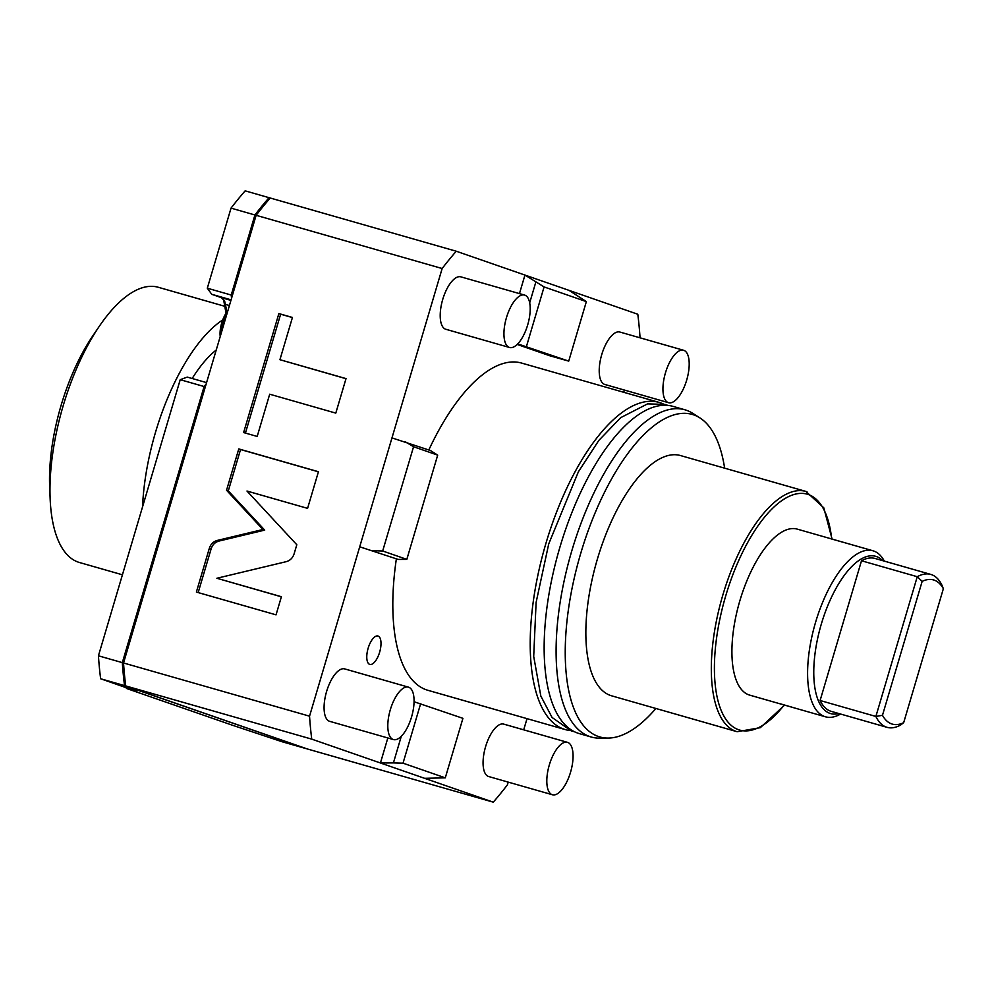 <?xml version="1.0" encoding="UTF-8"?>
<svg xmlns="http://www.w3.org/2000/svg" width="993" height="993" viewBox="0 0 993 993"><rect width="100%" height="100%" fill="white"/><g stroke="black" fill="none" stroke-linecap="round" stroke-linejoin="round"><path stroke-width="1.49" d="M639.84 337.757L640.013 337.198A345.378 141.949 106 0 0 637.804 314.247L569.113 290.403L586.354 301.611L544.09 286.927L524.949 275.073L456.259 251.229A345.378 141.949 106 0 0 442.146 268.52L309.543 716.176A345.378 141.949 106 0 0 311.74 739.14L380.431 762.984L387.829 737.973M623.691 392.272L624.349 390.05M401.296 736.285L393.414 762.897L403.021 763.17L445.286 777.842L424.594 778.313L493.285 802.158A345.378 141.949 106 0 0 507.398 784.867L508.217 782.124M523.708 729.83L527.022 718.647M359.714 546.808L398.156 559.419L359.714 546.808M569.113 290.403L524.949 275.073L519.463 293.618M586.354 301.611L568.728 361.117L549.762 355.742L517.192 344.447M663.262 403.965A170.188 69.944 106 0 0 660.519 402.848A170.188 69.944 -74 0 0 658.992 402.376A170.188 69.944 -74 0 0 545.48 544.896A170.188 69.944 -74 0 0 563.863 729.135A170.188 69.944 106 0 0 565.389 729.619L427.971 690.321A170.188 69.944 106 0 1 426.444 689.837A170.188 69.944 -74 0 1 396.356 558.91M428.827 449.953A170.188 69.944 -74 0 1 521.573 363.066L658.992 402.376M368.142 648.218A14.771 6.07 -74 0 1 377.948 636.016A14.771 6.07 -74 0 1 379.636 652.202A14.771 6.07 -74 0 1 369.83 664.416A14.771 6.07 -74 0 1 368.142 648.218M408.433 687.144L344.708 668.91A27.27 11.208 106 0 0 326.61 691.451A27.27 11.208 106 0 0 329.701 721.34L393.439 739.574A27.27 11.208 -74 0 1 390.336 709.672A27.27 11.208 106 0 1 408.433 687.144A27.27 11.208 106 0 1 411.536 717.033A27.27 11.208 -74 0 1 393.439 739.574M567.437 742.33L503.699 724.108A27.27 11.208 106 0 0 485.602 746.637A27.27 11.208 106 0 0 488.705 776.538L552.431 794.76A27.27 11.208 -74 0 1 549.34 764.871A27.27 11.208 106 0 1 567.437 742.33A27.27 11.208 106 0 1 570.541 772.231A27.27 11.208 -74 0 1 552.431 794.76M524.565 295.07L460.839 276.848A27.27 11.208 106 0 0 442.741 299.377A27.27 11.208 106 0 0 445.845 329.279L509.57 347.5A27.27 11.208 -74 0 1 506.467 317.611A27.27 11.208 106 0 1 524.565 295.07A27.27 11.208 106 0 1 527.668 324.972A27.27 11.208 -74 0 1 509.57 347.5M683.569 350.268L619.843 332.034A27.27 11.208 106 0 0 601.746 354.575A27.27 11.208 106 0 0 604.836 384.465L668.574 402.699A27.27 11.208 -74 0 1 665.471 372.797A27.27 11.208 106 0 1 683.569 350.268A27.27 11.208 106 0 1 686.672 380.158A27.27 11.208 -74 0 1 668.574 402.699M568.728 361.117L517.75 343.888M529.679 302.865L535.86 281.987M442.146 268.52L256.132 215.307A345.378 141.949 106 0 1 270.245 198.017L456.259 251.229M256.132 215.307L123.529 662.976A345.378 141.949 106 0 0 125.726 685.927L307.271 748.945L493.285 802.158M424.594 778.313L380.431 762.984L393.414 762.897M125.726 685.927L311.74 739.14M414.056 701.728L462.924 718.336L445.286 777.842M403.021 763.17L420.647 703.665M123.529 662.976L309.543 716.176M217.293 540.428C213.371 541.52 210.715 544.127 209.349 548.26L196.378 592.064L276.042 614.841L281.404 596.719L216.871 578.261L286.17 561.678C290.105 560.586 292.749 557.967 294.114 553.833L296.808 544.747L246.984 491.038L307.582 508.366L318.443 471.712L238.779 448.923L226.541 490.257L262.934 529.505L217.293 540.428L219.068 541.036C215.133 542.128 212.477 544.735 211.124 548.881L198.178 592.573M269.699 394.209L335.795 413.113L346.023 378.606L279.927 359.702L292.438 317.462L278.872 313.577L243.62 432.563L257.187 436.448L269.699 394.209M405.343 441.811L413.56 446.751L437.69 455.129L430.416 450.512L391.974 437.901M413.56 446.751L382.677 550.991L373.083 550.718M437.69 455.129L406.82 559.369L398.156 559.419M382.677 550.991L406.82 559.369M262.934 529.505L264.709 530.113L219.068 541.036M226.541 490.257L228.303 490.865L264.709 530.113M238.779 448.923L240.542 449.531L228.303 490.865M318.405 471.812L240.542 449.531M216.871 578.261L281.379 596.818M292.401 317.561L280.634 314.198L245.42 433.085M345.986 378.705L279.927 359.702M278.872 313.577L280.634 314.198M206.147 384.03L204.111 386.525L122.325 662.629A345.378 141.949 106 0 0 124.535 685.592L306.08 748.61L282.173 741.771L232.449 725.238L126.459 688.447L136.835 691.314M270.195 198.079L269.053 197.681A345.378 141.949 106 0 0 254.928 214.972L231.22 295.045L231.53 298.347M204.111 386.525L180.217 379.686L98.431 655.802L122.325 662.629M206.569 382.615L187.255 377.092L180.217 379.686M124.535 685.592L100.628 678.753A345.378 141.949 -74 0 1 98.431 655.802M254.928 214.972L231.034 208.133A345.378 141.949 -74 0 1 245.159 190.842L269.053 197.681M231.034 208.133L207.314 288.206L231.22 295.045M226.019 313.267L223.512 299.166M100.628 678.753L136.811 691.413M126.024 687.566L126.459 688.447M226.938 311.963L224.666 301.127L221.489 297.689L211.77 294.313L231.096 299.836M211.77 294.313L207.314 288.206M206.196 382.504A136.326 56.03 -74 0 1 207.09 380.865M216.226 350.008A113.612 46.696 106 0 0 192.183 378.494M222.73 319.932A143.153 58.835 106 0 0 155.603 431.992A143.153 58.835 -74 0 0 142.545 506.864M224.803 306.303L158.247 287.262A143.153 58.835 106 0 0 99.3 326.287A143.153 58.835 106 0 0 63.229 405.578A143.153 58.835 -74 0 0 50.122 498.238A143.153 58.835 -74 0 0 79.514 562.522L122.424 574.798M50.122 498.238L49.65 486.297A124.969 51.363 -74 0 1 61.094 405.405A124.969 51.363 106 0 1 92.585 336.168L99.3 326.287M226.826 314.222A18.172 7.472 106 0 0 222.928 323.234A18.172 7.472 -74 0 0 221.253 333.027M220.223 336.54A18.172 7.472 -74 0 1 227.831 310.846M544.09 286.927L526.464 346.445M565.389 729.619A170.188 69.944 106 0 0 569.858 730.525M591.282 737.029L579.329 733.616A170.188 69.944 106 0 1 577.802 733.132A170.188 69.944 -74 0 1 559.419 548.881A170.188 69.944 -74 0 1 672.931 406.36L684.885 409.774A170.188 69.944 106 0 0 571.372 552.294A170.188 69.944 106 0 0 589.755 736.545A170.188 69.944 106 0 0 591.282 737.029A170.188 69.944 106 0 0 599.747 738.159L608.262 738.072A167.755 68.939 106 0 0 655.901 708.481M724.629 468.175A167.755 68.939 106 0 0 699.854 417.867L692.667 413.299A170.188 69.944 106 0 0 686.411 410.258A170.188 69.944 106 0 0 684.885 409.774M699.854 417.867A167.755 68.939 106 0 0 693.685 414.875A167.755 68.939 106 0 0 580.831 553.039A167.755 68.939 106 0 0 598.407 736.496A167.755 68.939 106 0 0 608.262 738.072M737.154 731.717L611.676 695.832A124.969 51.363 106 0 1 610.558 695.485A124.969 51.363 -74 0 1 597.066 560.189A124.969 51.363 -74 0 1 680.416 455.526L805.882 491.411A124.969 51.363 106 0 0 722.532 596.073A124.969 51.363 106 0 0 736.024 731.369A124.969 51.363 106 0 0 737.154 731.717L760.328 727.67L784.52 705.179M781.305 704.174L749.765 695.15A86.341 35.487 -74 0 1 739.934 600.492A86.341 35.487 -74 0 1 797.255 529.12L841.394 541.744M884.341 561.119A86.341 35.487 106 0 0 872.934 550.767A86.341 35.487 106 0 0 815.625 622.127A86.341 35.487 106 0 0 825.444 716.797A86.341 35.487 106 0 0 840.599 714.041M792.799 707.438L780.287 703.801L792.799 707.438M841.841 541.905L829.887 538.479M882.603 560.623A81.798 33.613 106 0 0 821.372 623.889A81.798 33.613 106 0 0 838.862 713.545M943.35 588.737L941.997 585.299A79.527 32.682 106 0 0 930.801 574.413L875.044 558.463A79.527 32.682 106 0 0 861.502 560.76L820.106 700.499A79.527 32.682 -74 0 0 831.302 711.385L887.059 727.335A79.527 32.682 106 0 0 900.601 725.039L903.68 722.656L943.35 588.737A74.984 30.82 106 0 0 922.149 581.377L882.479 715.295A74.984 30.82 106 0 0 903.68 722.656M930.801 574.413A79.527 32.682 106 0 0 917.259 576.71L861.502 560.76M820.106 700.499L875.876 716.45L917.259 576.71L922.149 581.377M882.479 715.295L875.876 716.45A79.527 32.682 106 0 0 887.059 727.335M780.858 704.025L793.382 707.624M790.813 706.867L782.472 704.447L790.813 706.867M782.484 704.434L791.098 706.979M209.349 548.26L211.124 548.881M221.489 297.689L230.922 300.382M223.735 300.283L225.61 304.429L229.408 305.521M806.999 491.771A124.969 51.363 106 0 0 805.882 491.411L823.78 507.808L832.047 538.938M831.687 538.839A122.698 50.432 106 0 0 808.352 494.514A122.698 50.432 106 0 0 725.809 595.577A122.698 50.432 106 0 0 738.668 729.756A122.698 50.432 106 0 0 784.16 705.08M574.5 731.742L571.422 731.022L552.058 717.467L540.837 696.081L533.7 656.41L536.108 602.416L548.732 543.891L578.398 471.774L598.829 440.42L620.65 417.681L647.573 403.878L664.913 404.399L667.842 405.38M825.444 716.797L793.32 707.612M872.934 550.767L840.81 541.582"/></g></svg>
